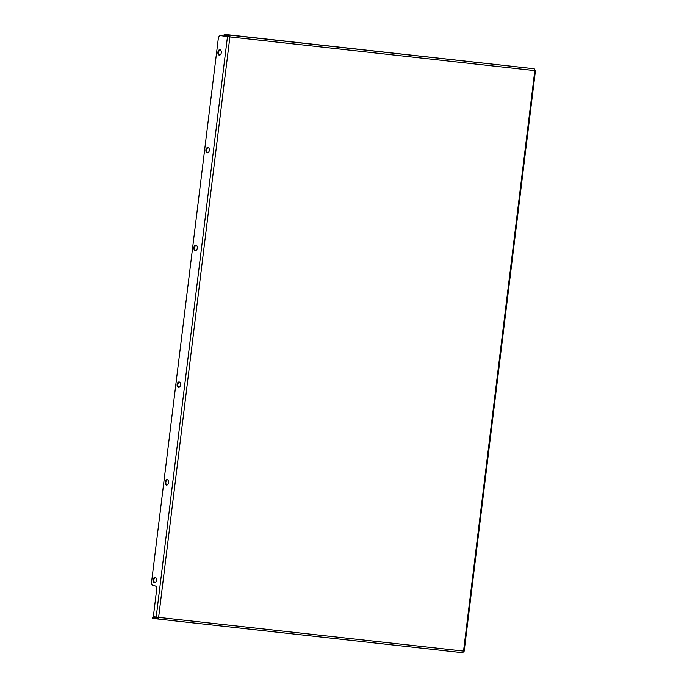 <?xml version="1.0" encoding="UTF-8"?>
<svg xmlns="http://www.w3.org/2000/svg" width="687" height="687" viewBox="0 0 687 687"><rect width="100%" height="100%" fill="white"/><g stroke="black" fill="none" stroke-linecap="round" stroke-linejoin="round"><path stroke-width="1.03" d="M156.524 580.317A2.714 1.718 -83.7 0 0 155.125 577.372A2.714 1.718 -83.7 0 0 153.124 579.837A2.714 1.718 -83.7 0 0 154.523 582.774A2.714 1.718 -83.7 0 0 156.524 580.317M154.893 582.756A2.714 1.718 96.3 0 1 153.854 579.914A2.714 1.718 96.3 0 1 155.477 577.475M168.521 482.609A2.714 1.718 -83.7 0 0 167.121 479.663A2.714 1.718 -83.7 0 0 165.12 482.128A2.714 1.718 -83.7 0 0 166.52 485.065A2.714 1.718 -83.7 0 0 168.521 482.609M166.889 485.039A2.714 1.718 96.3 0 1 165.85 482.205A2.714 1.718 96.3 0 1 167.473 479.766M180.518 384.892A2.714 1.718 -83.7 0 0 179.118 381.955A2.714 1.718 -83.7 0 0 177.117 384.411A2.714 1.718 -83.7 0 0 178.517 387.356A2.714 1.718 -83.7 0 0 180.518 384.892M178.895 387.331A2.714 1.718 96.3 0 1 177.847 384.497A2.714 1.718 96.3 0 1 179.47 382.058M197.315 248.093A2.714 1.718 -83.7 0 0 195.915 245.156A2.714 1.718 -83.7 0 0 193.914 247.612A2.714 1.718 -83.7 0 0 195.314 250.557A2.714 1.718 -83.7 0 0 197.315 248.093M195.683 250.532A2.714 1.718 96.3 0 1 194.644 247.698A2.714 1.718 96.3 0 1 196.267 245.259M209.312 150.384A2.714 1.718 -83.7 0 0 207.912 147.447A2.714 1.718 -83.7 0 0 205.911 149.903A2.714 1.718 -83.7 0 0 207.311 152.849A2.714 1.718 -83.7 0 0 209.312 150.384M207.689 152.823A2.714 1.718 96.3 0 1 206.641 149.981A2.714 1.718 96.3 0 1 208.264 147.542M221.308 52.676A2.714 1.718 -83.7 0 0 219.909 49.73A2.714 1.718 -83.7 0 0 217.908 52.195A2.714 1.718 -83.7 0 0 219.308 55.132A2.714 1.718 -83.7 0 0 221.308 52.676M219.685 55.115A2.714 1.718 96.3 0 1 218.638 52.272A2.714 1.718 96.3 0 1 220.269 49.833M224.185 34.35L229.02 35.037A1.735 1.099 -83.7 0 1 229.896 36.909L220.664 35.647A3.152 1.992 -83.7 0 0 220.63 35.638A3.152 1.992 -83.7 0 0 218.311 38.489L151.552 582.241A3.152 1.992 96.3 0 0 153.141 585.642L155.107 585.925A3.152 1.992 -83.7 0 1 156.696 589.326L153.338 616.686L158.62 617.39L229.896 36.909L229.303 36.823A0.79 0.498 -83.7 0 0 228.9 35.973L224.074 35.286L224.185 34.35L533.945 68.726A1.735 1.099 96.3 0 1 534.812 70.598L535.448 70.649L534.821 70.555M535.448 70.649L464.18 651.139L463.545 651.078A1.735 1.099 96.3 0 1 462.265 652.65A1.735 1.099 96.3 0 1 462.248 652.65L157.366 618.961M221.317 35.715A3.152 1.992 96.3 0 1 221.36 35.715A3.152 1.992 96.3 0 1 221.394 35.724L229.303 36.823M462.265 652.65L157.34 618.961A1.735 1.099 -83.7 0 0 157.34 618.961L152.488 618.274L152.608 617.338L157.435 618.017A0.79 0.498 -83.7 0 0 158.027 617.321M157.34 618.961A1.735 1.099 -83.7 0 0 158.62 617.39L463.545 651.078L534.812 70.598L229.896 36.909M157.752 617.905L152.608 617.338M227.474 36.609L156.198 617.089M221.394 35.724L220.664 35.647M229.02 35.037L533.945 68.726M220.63 35.638L221.36 35.715"/></g></svg>
